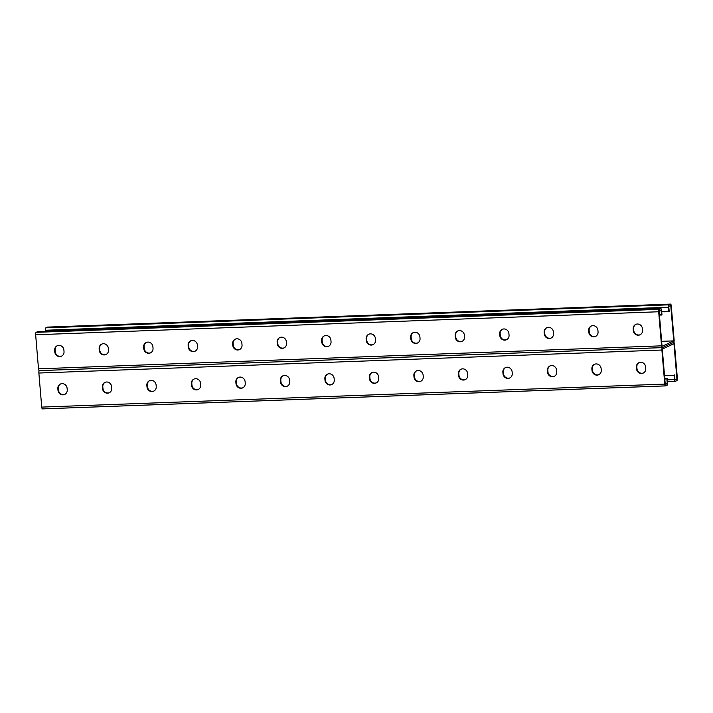 <?xml version="1.0" encoding="UTF-8"?>
<svg xmlns="http://www.w3.org/2000/svg" width="713" height="713" viewBox="0 0 713 713"><rect width="100%" height="100%" fill="white"/><g stroke="black" fill="none" stroke-linecap="round" stroke-linejoin="round"><path stroke-width="1.07" d="M665.202 383.737L667.27 383.656L666.842 378.523L665.764 379.049L664.774 378.665M666.218 378.826L664.766 378.532M661.637 341.331L673.732 340.885L662.056 346.313L659.079 310.85L661.076 309.914L661.512 315.048L661.967 314.834L661.593 310.405A2.13 0.713 -92.1 0 0 660.826 308.604A2.13 0.713 -92.1 0 0 660.728 308.622L659.195 309.344A2.13 0.713 -92.1 0 0 658.678 311.759L661.539 345.832A2.13 0.713 -92.1 0 0 662.306 347.632A2.13 0.713 -92.1 0 0 662.404 347.605L673.625 342.392L662.404 347.605A2.13 0.713 87.9 0 0 661.896 350.03L664.757 384.102A2.13 0.713 87.9 0 0 665.523 385.902A2.13 0.713 87.9 0 0 665.621 385.876L667.154 385.163A2.13 0.713 87.9 0 0 667.671 382.738L667.297 378.309L666.842 378.523M667.27 383.656L665.274 384.583L662.297 349.12L673.972 343.684L676.949 379.156L674.953 380.082L674.516 374.949L672.983 375.689L671.833 375.243L664.534 375.796M39.34 370.626A2.13 0.713 87.9 0 0 38.867 373.033L41.728 407.096A2.13 0.713 87.9 0 0 42.495 408.897A2.13 0.713 87.9 0 0 42.593 408.879L665.425 385.885M331.919 384.476A4.911 4.59 65.1 0 1 325.449 380.091L325.324 378.594A4.911 4.59 65.1 0 1 327.659 374.084M287.419 386.116A4.911 4.59 65.1 0 1 280.949 381.731L280.824 380.234A4.911 4.59 65.1 0 1 283.15 375.724M242.919 387.756A4.911 4.59 65.1 0 1 236.449 383.371L236.324 381.883A4.911 4.59 65.1 0 1 238.65 377.373M198.41 389.405A4.911 4.59 65.1 0 1 191.949 385.02L191.824 383.523A4.911 4.59 65.1 0 1 194.15 379.013M153.91 391.045A4.911 4.59 65.1 0 1 147.448 386.66L147.315 385.163A4.911 4.59 65.1 0 1 149.65 380.653M109.41 392.685A4.911 4.59 65.1 0 1 102.939 388.3L102.815 386.811A4.911 4.59 65.1 0 1 105.15 382.302M64.91 394.334A4.911 4.59 65.1 0 1 58.439 389.949L58.314 388.451A4.911 4.59 65.1 0 1 60.641 383.942M372.159 372.444A4.911 4.59 -114.9 0 0 369.833 376.954L369.958 378.443A4.911 4.59 -114.9 0 0 376.419 382.828M416.659 370.796A4.911 4.59 -114.9 0 0 414.333 375.314L414.458 376.803A4.911 4.59 -114.9 0 0 420.92 381.188M461.159 369.156A4.911 4.59 -114.9 0 0 458.833 373.665L458.958 375.163A4.911 4.59 -114.9 0 0 465.429 379.548M505.66 367.516A4.911 4.59 -114.9 0 0 503.333 372.026L503.458 373.514A4.911 4.59 -114.9 0 0 509.929 377.899M550.169 365.867A4.911 4.59 -114.9 0 0 547.834 370.386L547.958 371.874A4.911 4.59 -114.9 0 0 554.429 376.259M594.669 364.227A4.911 4.59 -114.9 0 0 592.343 368.737L592.467 370.234A4.911 4.59 -114.9 0 0 598.929 374.619M639.169 362.587A4.911 4.59 -114.9 0 0 636.843 367.097L636.967 368.594A4.911 4.59 -114.9 0 0 643.429 372.97M324.87 378.808L324.994 380.305A4.911 4.59 -114.9 0 0 331.688 384.583A4.911 4.59 -114.9 0 0 334.245 379.958L334.121 378.469A4.911 4.59 -114.9 0 0 327.419 374.182A4.911 4.59 -114.9 0 0 324.87 378.808L325.324 378.594M280.361 380.457L280.485 381.945A4.911 4.59 -114.9 0 0 287.187 386.232A4.911 4.59 -114.9 0 0 289.745 381.607L289.621 380.109A4.911 4.59 -114.9 0 0 282.918 375.831A4.911 4.59 -114.9 0 0 280.361 380.457L280.824 380.234M235.86 382.097L235.985 383.585A4.911 4.59 -114.9 0 0 242.687 387.872A4.911 4.59 -114.9 0 0 245.245 383.246L245.12 381.758A4.911 4.59 -114.9 0 0 238.418 377.471A4.911 4.59 -114.9 0 0 235.86 382.097L236.324 381.883M191.36 383.737L191.485 385.234A4.911 4.59 -114.9 0 0 198.187 389.512A4.911 4.59 -114.9 0 0 200.745 384.886L200.62 383.398A4.911 4.59 -114.9 0 0 193.918 379.111A4.911 4.59 -114.9 0 0 191.36 383.737L191.824 383.523M146.86 385.376L146.985 386.874A4.911 4.59 -114.9 0 0 153.687 391.161A4.911 4.59 -114.9 0 0 156.236 386.535L156.111 385.038A4.911 4.59 -114.9 0 0 149.418 380.751A4.911 4.59 -114.9 0 0 146.86 385.376L147.315 385.163M102.36 387.025L102.485 388.514A4.911 4.59 -114.9 0 0 109.178 392.801A4.911 4.59 -114.9 0 0 111.736 388.175L111.611 386.678A4.911 4.59 -114.9 0 0 104.909 382.4A4.911 4.59 -114.9 0 0 102.36 387.025L102.815 386.811M57.851 388.665L57.976 390.163A4.911 4.59 -114.9 0 0 64.678 394.441A4.911 4.59 -114.9 0 0 67.236 389.815L67.111 388.327A4.911 4.59 -114.9 0 0 60.409 384.04A4.911 4.59 -114.9 0 0 57.851 388.665L58.314 388.451M378.621 376.829L378.746 378.318A4.911 4.59 65.1 0 1 376.197 382.943A4.911 4.59 65.1 0 1 369.494 378.656L369.37 377.168A4.911 4.59 65.1 0 1 371.928 372.543A4.911 4.59 65.1 0 1 378.621 376.829M423.13 375.181L423.255 376.678A4.911 4.59 65.1 0 1 420.697 381.303A4.911 4.59 65.1 0 1 413.995 377.017L413.87 375.528A4.911 4.59 65.1 0 1 416.428 370.903A4.911 4.59 65.1 0 1 423.13 375.181M467.63 373.541L467.755 375.038A4.911 4.59 65.1 0 1 465.197 379.664A4.911 4.59 65.1 0 1 458.495 375.377L458.37 373.879A4.911 4.59 65.1 0 1 460.928 369.254A4.911 4.59 65.1 0 1 467.63 373.541M512.13 371.901L512.255 373.389A4.911 4.59 65.1 0 1 509.697 378.015A4.911 4.59 65.1 0 1 503.004 373.737L502.87 372.239A4.911 4.59 65.1 0 1 505.428 367.614A4.911 4.59 65.1 0 1 512.13 371.901M556.63 370.252L556.755 371.749A4.911 4.59 65.1 0 1 554.206 376.375A4.911 4.59 65.1 0 1 547.504 372.088L547.379 370.6A4.911 4.59 65.1 0 1 549.928 365.974A4.911 4.59 65.1 0 1 556.63 370.252M601.13 368.612L601.264 370.109A4.911 4.59 65.1 0 1 598.706 374.735A4.911 4.59 65.1 0 1 592.004 370.448L591.879 368.951A4.911 4.59 65.1 0 1 594.437 364.325A4.911 4.59 65.1 0 1 601.13 368.612M645.639 366.972L645.764 368.461A4.911 4.59 65.1 0 1 643.206 373.086A4.911 4.59 65.1 0 1 636.504 368.808L636.379 367.311A4.911 4.59 65.1 0 1 638.937 362.685A4.911 4.59 65.1 0 1 645.639 366.972M666.762 375.715L665.158 375.493M668.981 375.635L667.386 375.412M671.209 375.555L669.605 375.332M673.437 375.466L671.833 375.243M667.573 311.251L666.503 311.777L667.591 311.26L668.732 311.697L668.357 307.258A2.13 0.713 87.9 0 1 668.874 304.834L670.407 304.121A2.13 0.713 87.9 0 1 670.505 304.103A2.13 0.713 87.9 0 1 671.272 305.904L674.133 339.967A2.13 0.713 87.9 0 1 673.625 342.392A2.13 0.713 -92.1 0 1 673.723 342.365A2.13 0.713 -92.1 0 1 674.489 344.174L677.35 378.238A2.13 0.713 -92.1 0 1 676.833 380.662L675.3 381.375A2.13 0.713 -92.1 0 1 675.202 381.402A2.13 0.713 -92.1 0 1 674.427 379.601L674.061 375.163M674.881 379.227L676.949 379.156M668.732 311.697L669.186 311.483L668.758 306.349L670.755 305.414L673.732 340.885M665.363 311.34L661.717 311.813M663.126 311.412L662.056 311.938M666.503 311.777L665.354 311.331L664.275 311.857M47.575 327.115A2.13 0.713 87.9 0 0 47.477 327.098A2.13 0.713 87.9 0 0 47.379 327.124L45.846 327.837A2.13 0.713 87.9 0 0 45.329 330.262L45.418 331.322M660.354 314.611L659.436 315.057L661.512 315.048M662.208 347.614L39.375 370.608A2.13 0.713 -92.1 0 1 39.277 370.635A2.13 0.713 -92.1 0 1 38.511 368.826L35.65 334.762A2.13 0.713 -92.1 0 1 36.167 332.338L37.7 331.625A2.13 0.713 -92.1 0 1 37.798 331.598A2.13 0.713 -92.1 0 1 37.896 331.616M324.442 335.814A4.911 4.59 -114.9 0 0 322.116 340.324L322.24 341.821A4.911 4.59 -114.9 0 0 328.702 346.206M279.942 337.454A4.911 4.59 -114.9 0 0 277.615 341.973L277.74 343.461A4.911 4.59 -114.9 0 0 284.202 347.846M235.442 339.103A4.911 4.59 -114.9 0 0 233.106 343.613L233.231 345.11A4.911 4.59 -114.9 0 0 239.702 349.486M190.932 340.743A4.911 4.59 -114.9 0 0 188.606 345.252L188.731 346.75A4.911 4.59 -114.9 0 0 195.202 351.135M146.432 342.383A4.911 4.59 -114.9 0 0 144.106 346.901L144.231 348.39A4.911 4.59 -114.9 0 0 150.701 352.775M101.932 344.031A4.911 4.59 -114.9 0 0 99.606 348.541L99.731 350.03A4.911 4.59 -114.9 0 0 106.192 354.414M57.432 345.671A4.911 4.59 -114.9 0 0 55.097 350.181L55.231 351.678A4.911 4.59 -114.9 0 0 61.692 356.063M373.211 344.557A4.911 4.59 65.1 0 1 366.74 340.181L366.616 338.684A4.911 4.59 65.1 0 1 368.942 334.174M417.711 342.917A4.911 4.59 65.1 0 1 411.241 338.532L411.116 337.044A4.911 4.59 65.1 0 1 413.442 332.525M462.211 341.277A4.911 4.59 65.1 0 1 455.741 336.892L455.616 335.395A4.911 4.59 65.1 0 1 457.951 330.885M506.711 339.638A4.911 4.59 65.1 0 1 500.25 335.253L500.125 333.755A4.911 4.59 65.1 0 1 502.451 329.246M551.211 337.989A4.911 4.59 65.1 0 1 544.75 333.604L544.625 332.115A4.911 4.59 65.1 0 1 546.951 327.606M595.72 336.349A4.911 4.59 65.1 0 1 589.25 331.964L589.125 330.467A4.911 4.59 65.1 0 1 591.451 325.957M640.221 334.709A4.911 4.59 65.1 0 1 633.75 330.324L633.625 328.827A4.911 4.59 65.1 0 1 635.96 324.317M321.777 342.035L321.652 340.538A4.911 4.59 65.1 0 1 324.21 335.912A4.911 4.59 65.1 0 1 330.912 340.199L331.037 341.696A4.911 4.59 65.1 0 1 328.479 346.322A4.911 4.59 65.1 0 1 321.777 342.035L322.24 341.821M277.277 343.675L277.152 342.187A4.911 4.59 65.1 0 1 279.71 337.561A4.911 4.59 65.1 0 1 286.403 341.839L286.528 343.336A4.911 4.59 65.1 0 1 283.979 347.962A4.911 4.59 65.1 0 1 277.277 343.675L277.74 343.461M232.777 345.324L232.652 343.826A4.911 4.59 65.1 0 1 235.201 339.201A4.911 4.59 65.1 0 1 241.903 343.488L242.028 344.976A4.911 4.59 65.1 0 1 239.47 349.602A4.911 4.59 65.1 0 1 232.777 345.324L233.231 345.11M188.268 346.964L188.143 345.466A4.911 4.59 65.1 0 1 190.701 340.841A4.911 4.59 65.1 0 1 197.403 345.128L197.528 346.625A4.911 4.59 65.1 0 1 194.97 351.251A4.911 4.59 65.1 0 1 188.268 346.964L188.731 346.75M143.768 348.604L143.643 347.115A4.911 4.59 65.1 0 1 146.201 342.49A4.911 4.59 65.1 0 1 152.903 346.768L153.028 348.265A4.911 4.59 65.1 0 1 150.47 352.89A4.911 4.59 65.1 0 1 143.768 348.604L144.231 348.39M99.267 350.252L99.143 348.755A4.911 4.59 65.1 0 1 101.701 344.129A4.911 4.59 65.1 0 1 108.403 348.416L108.528 349.905A4.911 4.59 65.1 0 1 105.97 354.53A4.911 4.59 65.1 0 1 99.267 350.252L99.731 350.03M54.767 351.892L54.643 350.395A4.911 4.59 65.1 0 1 57.2 345.769A4.911 4.59 65.1 0 1 63.894 350.056L64.018 351.545A4.911 4.59 65.1 0 1 61.47 356.179A4.911 4.59 65.1 0 1 54.767 351.892L55.231 351.678M375.537 340.048L375.412 338.559A4.911 4.59 -114.9 0 0 368.71 334.272A4.911 4.59 -114.9 0 0 366.152 338.898L366.277 340.395A4.911 4.59 -114.9 0 0 372.979 344.673A4.911 4.59 -114.9 0 0 375.537 340.048M420.037 338.408L419.912 336.91A4.911 4.59 -114.9 0 0 413.21 332.632A4.911 4.59 -114.9 0 0 410.652 337.258L410.786 338.746A4.911 4.59 -114.9 0 0 417.479 343.033A4.911 4.59 -114.9 0 0 420.037 338.408M464.537 336.768L464.413 335.27A4.911 4.59 -114.9 0 0 457.71 330.984A4.911 4.59 -114.9 0 0 455.161 335.609L455.286 337.106A4.911 4.59 -114.9 0 0 461.988 341.393A4.911 4.59 -114.9 0 0 464.537 336.768M509.046 335.119L508.913 333.631A4.911 4.59 -114.9 0 0 502.219 329.344A4.911 4.59 -114.9 0 0 499.661 333.969L499.786 335.466A4.911 4.59 -114.9 0 0 506.488 339.744A4.911 4.59 -114.9 0 0 509.046 335.119M553.546 333.479L553.422 331.982A4.911 4.59 -114.9 0 0 546.719 327.704A4.911 4.59 -114.9 0 0 544.162 332.329L544.286 333.818A4.911 4.59 -114.9 0 0 550.989 338.105A4.911 4.59 -114.9 0 0 553.546 333.479M598.047 331.839L597.922 330.342A4.911 4.59 -114.9 0 0 591.22 326.055A4.911 4.59 -114.9 0 0 588.662 330.68L588.786 332.178A4.911 4.59 -114.9 0 0 595.489 336.465A4.911 4.59 -114.9 0 0 598.047 331.839M642.547 330.19L642.422 328.702A4.911 4.59 -114.9 0 0 635.72 324.415A4.911 4.59 -114.9 0 0 633.171 329.041L633.296 330.538A4.911 4.59 -114.9 0 0 639.989 334.816A4.911 4.59 -114.9 0 0 642.547 330.19M661.896 350.03L38.867 373.033M664.757 384.102L41.728 407.096M58.439 389.949L57.976 390.163M102.939 388.3L102.485 388.514M147.448 386.66L146.985 386.874M191.949 385.02L191.485 385.234M236.449 383.371L235.985 383.585M280.949 381.731L280.485 381.945M325.449 380.091L324.994 380.305M674.427 379.601L667.43 379.86M675.104 381.384L667.582 381.66L675.202 381.402M636.843 367.097L636.379 367.311M636.967 368.594L636.504 368.808M592.343 368.737L591.879 368.951M592.467 370.234L592.004 370.448M547.834 370.386L547.379 370.6M547.958 371.874L547.504 372.088M503.333 372.026L502.87 372.239M503.458 373.514L503.004 373.737M458.833 373.665L458.37 373.879M458.958 375.163L458.495 375.377M414.333 375.314L413.87 375.528M414.458 376.803L413.995 377.017M369.833 376.954L369.37 377.168M369.958 378.443L369.494 378.656M668.357 307.258L45.329 330.262M670.407 304.121L47.379 327.124M668.874 304.834L45.846 327.837M661.539 345.832L38.511 368.826M658.678 311.759L35.65 334.762M659.195 309.344L36.167 332.338M660.728 308.622L37.7 331.625M55.097 350.181L54.643 350.395M99.606 348.541L99.143 348.755M144.106 346.901L143.643 347.115M188.606 345.252L188.143 345.466M233.106 343.613L232.652 343.826M277.615 341.973L277.152 342.187M322.116 340.324L321.652 340.538M633.75 330.324L633.296 330.538M633.625 328.827L633.171 329.041M589.25 331.964L588.786 332.178M589.125 330.467L588.662 330.68M544.75 333.604L544.286 333.818M544.625 332.115L544.162 332.329M500.25 335.253L499.786 335.466M500.125 333.755L499.661 333.969M455.741 336.892L455.286 337.106M455.616 335.395L455.161 335.609M411.241 338.532L410.786 338.746M411.116 337.044L410.652 337.258M366.74 340.181L366.277 340.395M366.616 338.684L366.152 338.898M665.523 385.902L42.495 408.897M670.505 304.103L47.477 327.098M662.306 347.632L39.277 370.635M660.826 308.604L37.798 331.598"/></g></svg>

